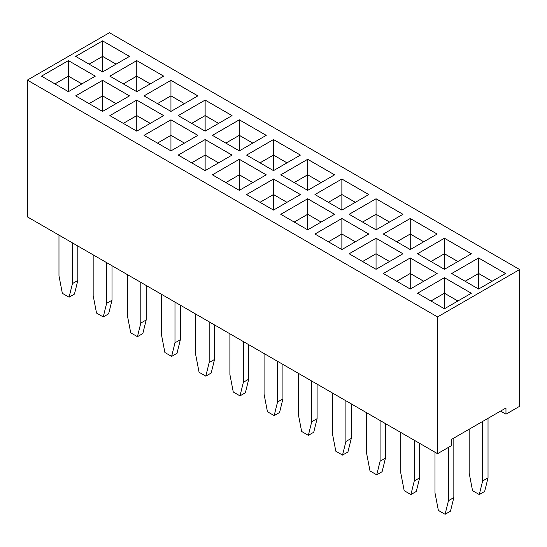 <?xml version="1.0" encoding="UTF-8"?>
<svg xmlns="http://www.w3.org/2000/svg" width="547" height="547" viewBox="0 0 547 547"><rect width="100%" height="100%" fill="white"/><g stroke="black" fill="none" stroke-linecap="round" stroke-linejoin="round"><path stroke-width="0.82" d="M437.552 316.932L437.552 453.689L27.35 216.858L27.35 80.101L437.552 316.932L519.65 269.534L109.448 32.704L27.35 80.101M437.552 453.689L451.241 445.784L451.241 439.569L505.968 407.973L505.968 414.188L519.65 406.291L519.65 269.534M197.864 135.348L170.951 119.807L144.032 135.348L170.951 150.89L197.864 135.348M178.219 155.081L205.132 170.623L232.051 155.081L205.132 139.547L178.219 155.081M266.232 135.348L239.319 119.807L212.4 135.348L239.319 150.89L266.232 135.348L239.319 119.841L212.427 135.362M232.051 115.615L205.132 100.074L178.219 115.615L205.132 131.15L232.051 115.615M239.319 190.356L266.232 174.821L239.319 159.28L212.4 174.821L239.319 190.356L239.319 174.821L225.856 182.589M273.5 170.623L300.419 155.081L273.5 139.547L246.581 155.081L273.5 170.623L273.5 155.081L260.044 162.856M334.573 214.308L307.681 198.78L280.768 214.294L307.681 229.829L334.6 214.294L307.681 198.752L280.796 214.308M246.581 194.554L273.5 210.096L300.419 194.554L273.5 179.013L246.581 194.554L273.5 179.047L273.5 194.527L260.016 202.308L273.5 194.554L273.5 210.096M334.6 174.821L307.681 159.28L280.768 174.821L307.681 190.356L334.6 174.821M341.868 179.013L314.949 194.554L341.868 210.096L368.781 194.554L341.868 179.013L314.976 194.568M417.505 293.233L444.417 308.775L471.336 293.233L444.417 277.691L417.505 293.233M383.317 273.5L410.236 289.042L437.149 273.5L410.236 257.958L383.317 273.5M368.781 234.027L341.868 218.485L314.949 234.027L341.868 249.569L368.781 234.027M402.968 253.76L376.049 238.225L349.136 253.76L376.049 269.302L402.968 253.76M471.336 253.76L444.417 238.225L417.505 253.76L444.417 269.302L471.336 253.76M410.236 218.485L383.317 234.027L410.236 249.569L437.149 234.027L410.236 218.485L383.344 234.041M451.685 273.5L478.604 289.042L505.517 273.5L478.604 257.958L451.685 273.5M402.968 214.294L376.049 198.752L349.136 214.294L376.049 229.829L402.968 214.294M41.483 76.142L68.396 91.677L95.315 76.142L68.396 60.601L41.483 76.142M102.583 40.868L75.664 56.403L102.583 71.944L129.495 56.403L102.583 40.868L75.691 56.423M170.951 80.334L144.032 95.875L170.951 111.417L197.864 95.875L170.951 80.334L144.059 95.889M109.851 76.142L136.764 91.677L163.683 76.142L136.764 60.601L109.851 76.142M129.495 95.875L102.583 80.334L75.664 95.875L102.583 111.417L129.495 95.875M136.764 131.15L163.683 115.615L136.764 100.074L109.851 115.615L136.764 131.15L136.764 115.615L123.307 123.383M505.968 414.188L500.587 411.084M197.836 135.362L170.951 119.841L144.059 135.362M170.951 119.807L170.951 135.314L157.461 143.102M205.132 139.547L178.24 155.102M232.024 155.102L205.132 139.574L205.132 155.054L191.648 162.835M239.319 119.807L239.319 135.314L225.829 143.102L239.319 135.348L239.319 150.89M232.024 115.629L205.132 100.101L178.24 115.629M205.132 100.074L205.132 115.581L191.648 123.369M239.319 159.28L212.427 174.835M266.204 174.835L239.319 159.314L239.319 174.787L225.829 182.575M273.5 139.547L246.608 155.102M300.392 155.102L273.5 139.574L273.5 155.054L260.016 162.835M273.5 179.013L300.392 194.568M334.573 174.835L307.681 159.314L280.796 174.835M307.681 159.28L307.681 174.787L294.197 182.575M368.76 194.568L341.868 179.047L341.868 194.527L328.385 202.308M444.417 277.691L417.532 293.247M471.309 293.247L444.417 277.726L444.417 293.206L430.933 300.987M410.236 257.958L383.344 273.514M437.121 273.514L410.236 257.993L410.236 273.466L396.753 281.254M368.76 234.041L341.868 218.52L314.976 234.041M341.868 218.485L341.868 233.993L328.385 241.781M402.941 253.781L376.049 238.253L349.164 253.781M376.049 238.225L376.049 253.733L362.565 261.514M471.309 253.781L444.417 238.253L417.532 253.781M444.417 238.225L444.417 253.733L430.933 261.514M437.121 234.041L410.236 218.52L410.236 233.993L396.753 241.781M478.604 257.958L451.713 273.514M505.49 273.514L478.604 257.993L478.604 273.466L465.121 281.254M402.941 214.308L376.049 198.78L349.164 214.308M95.287 76.156L68.396 60.628L41.51 76.156M129.468 56.423L102.583 40.895L102.583 56.375L89.099 64.156M197.836 95.889L170.951 80.368L170.951 95.848L157.461 103.629M163.656 76.156L136.764 60.628L109.879 76.156M129.468 95.889L102.583 80.368L75.691 95.889M102.583 80.334L102.583 95.848L89.099 103.629M136.764 100.074L109.879 115.629M163.656 115.629L136.764 100.101L136.764 115.581L123.28 123.369M488.027 418.332L488.027 477.852L484.656 491.452L479.275 494.556L472.546 490.673L469.182 473.189L469.182 429.21M482.639 421.443L482.639 480.963L479.275 494.556M434.995 452.212L434.995 492.929L438.366 510.406L445.094 514.296L450.475 511.185L453.839 497.585L453.839 438.072M445.094 514.296L448.458 500.696L448.458 447.391M400.814 432.472L400.814 473.189L404.178 490.673L410.906 494.556L416.294 491.452L419.658 477.852L419.658 443.35M410.906 494.556L414.27 480.963L414.27 440.246M332.446 393.006L332.446 433.716L335.81 451.2L342.538 455.083L347.926 451.979L351.29 438.379L351.29 403.884M342.538 455.083L345.902 441.491L345.902 400.773M366.634 412.739L366.634 453.456L369.998 470.94L376.726 474.823L382.107 471.712L385.471 458.119L385.471 423.617M376.726 474.823L380.09 461.224L380.09 420.506M264.078 353.533L264.078 394.25L267.442 411.727L274.17 415.617L279.558 412.506L282.922 398.907L282.922 364.411M274.17 415.617L277.534 402.018L277.534 361.3M298.265 373.266L298.265 413.983L301.629 431.467L308.358 435.35L313.739 432.239L317.103 418.646L317.103 384.144M308.358 435.35L311.722 421.751L311.722 381.04M93.161 254.854L93.161 295.571L96.525 313.048L103.253 316.939L106.617 303.339L106.617 262.622M103.253 316.939L108.634 313.828L112.005 300.228L112.005 265.733M127.342 274.587L127.342 315.304L130.706 332.788L137.441 336.672L140.805 323.072L140.805 282.361M137.441 336.672L142.822 333.561L146.186 319.968L146.186 285.466M161.529 294.327L161.529 335.037L164.893 352.521L171.621 356.405L174.985 342.812L174.985 302.094M171.621 356.405L177.002 353.3L180.366 339.701L180.366 305.199M229.897 333.793L229.897 374.51L233.261 391.994L239.989 395.878L243.353 382.285L243.353 341.567M239.989 395.878L245.371 392.773L248.735 379.174L248.735 344.672M195.71 314.06L195.71 354.777L199.074 372.261L205.809 376.145L211.19 373.033L214.554 359.441L214.554 324.939M205.809 376.145L209.173 362.545L209.173 321.827M58.973 235.114L58.973 275.832L62.344 293.315L69.072 297.199L74.454 294.095L77.818 280.495L77.818 245.993M69.072 297.199L72.436 283.599L72.436 242.889M184.435 143.102L170.951 135.314M218.615 162.835L205.132 155.054M252.803 143.102L239.319 135.314M218.615 123.369L205.132 115.581M252.803 182.575L239.319 174.787M286.984 162.835L273.5 155.054M307.681 198.78L307.681 214.26L294.197 222.048M294.224 222.061L307.681 214.294L321.144 222.061L307.681 214.26M273.5 194.554L286.956 202.328L273.5 194.527M321.171 182.575L307.681 174.787M355.352 202.308L341.868 194.527M457.901 300.987L444.417 293.206M423.72 281.254L410.236 273.466M355.352 241.781L341.868 233.993M389.539 261.514L376.049 253.733M457.901 261.514L444.417 253.733M423.72 241.781L410.236 233.993M492.088 281.254L478.604 273.466M376.049 198.78L376.049 214.26L362.565 222.048M389.539 222.048L376.049 214.26M68.396 60.628L68.396 76.108L54.912 83.896M81.879 83.896L68.396 76.108M116.067 64.156L102.583 56.375M184.435 103.629L170.951 95.848L157.488 103.643M136.764 60.628L136.764 76.108L123.28 83.896M150.247 83.896L136.764 76.108M116.067 103.629L102.583 95.848L89.12 103.643M150.247 123.369L136.764 115.581M488.027 477.852L482.639 480.963M448.458 500.696L453.839 497.585M414.27 480.963L419.658 477.852M345.902 441.491L351.29 438.379M380.09 461.224L385.471 458.119M277.534 402.018L282.922 398.907M311.722 421.751L317.103 418.646M106.617 303.339L112.005 300.228M140.805 323.072L146.186 319.968M174.985 342.812L180.366 339.701M243.353 382.285L248.735 379.174M209.173 362.545L214.554 359.441M72.436 283.599L77.818 280.495M184.407 143.116L170.951 135.348L157.488 143.116M218.588 162.856L205.132 155.081L191.676 162.856M252.776 143.116L239.319 135.348M218.588 123.383L205.132 115.615L191.676 123.383M252.776 182.589L239.319 174.821M286.956 162.856L273.5 155.081M321.144 182.589L307.681 174.821L294.224 182.589M355.324 202.328L341.868 194.554L328.412 202.328M457.88 301.007L444.417 293.233L430.961 301.007M423.693 281.267L410.236 273.5L396.78 281.267M355.324 241.795L341.868 234.027L328.412 241.795M389.512 261.534L376.049 253.76L362.593 261.534M457.88 261.534L444.417 253.76L430.961 261.534M423.693 241.795L410.236 234.027L396.78 241.795M492.061 281.267L478.604 273.5L465.141 281.267M389.512 222.061L376.049 214.294L362.593 222.061M81.859 83.91L68.396 76.142L54.939 83.91M116.039 64.177L102.583 56.403L89.12 64.177M184.407 103.643L170.951 95.875L170.951 111.417M150.22 83.91L136.764 76.142L123.307 83.91M116.039 103.643L102.583 95.875L102.583 111.417M150.22 123.383L136.764 115.615M170.951 135.348L170.951 150.89M205.132 155.081L205.132 170.623M205.132 115.615L205.132 131.15M307.681 214.294L307.681 229.829M307.681 174.821L307.681 190.356M341.868 194.554L341.868 210.096M444.417 293.233L444.417 308.775M410.236 273.5L410.236 289.042M341.868 234.027L341.868 249.569M376.049 253.76L376.049 269.302M444.417 253.76L444.417 269.302M410.236 234.027L410.236 249.569M478.604 273.5L478.604 289.042M376.049 214.294L376.049 229.829M68.396 76.142L68.396 91.677M102.583 56.403L102.583 71.944M136.764 76.142L136.764 91.677"/></g></svg>
